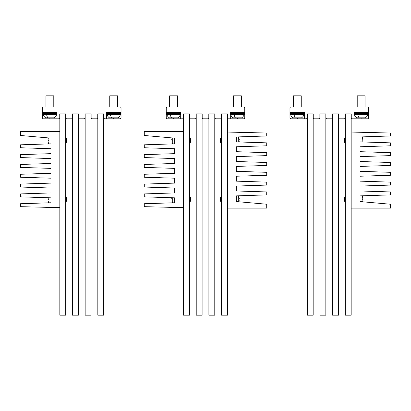 <?xml version="1.0" encoding="UTF-8"?>
<svg xmlns="http://www.w3.org/2000/svg" width="411" height="411" viewBox="0 0 411 411"><rect width="100%" height="100%" fill="white"/><g stroke="black" fill="none" stroke-linecap="round" stroke-linejoin="round"><path stroke-width="0.62" d="M53.79 107.009L53.79 95.814L45.934 95.814L45.934 107.009L45.934 95.814M46.566 114.474L42.985 114.474A7.367 7.367 0 0 0 45.564 117.813L54.154 117.813A7.367 7.367 0 0 0 56.733 114.474L46.566 114.474A7.367 3.529 90 0 0 47.804 117.813M56.733 114.474L56.733 113.493L42.985 113.493L42.985 114.474M117.618 107.009L117.618 95.814L109.758 95.814L109.758 107.009M110.395 114.474L106.814 114.474A7.367 7.367 0 0 0 109.393 117.813L117.983 117.813A7.367 7.367 0 0 0 120.562 114.474L110.395 114.474A7.367 3.529 90 0 0 111.628 117.813M120.562 114.474L120.562 113.493L106.814 113.493L106.814 114.474M120.069 112.414L120.069 113.493M107.307 112.414L107.307 113.493M56.245 112.414L56.245 113.493M43.479 112.414L43.479 113.493M177.516 107.009L177.516 95.814L169.661 95.814L169.661 107.009M170.293 114.474L166.712 114.474A7.367 7.367 0 0 0 169.291 117.813L177.881 117.813A7.367 7.367 0 0 0 180.46 114.474L170.293 114.474A7.367 3.529 90 0 0 171.526 117.813M180.46 114.474L180.46 113.493L166.712 113.493L166.712 114.474M301.242 107.009L301.242 95.814L293.382 95.814L293.382 107.009M294.019 114.474L290.438 114.474A7.367 7.367 0 0 0 293.017 117.813L301.607 117.813A7.367 7.367 0 0 0 304.186 114.474L294.019 114.474A7.367 3.529 90 0 0 295.252 117.813M304.186 114.474L304.186 113.493L290.438 113.493L290.438 114.474M241.339 107.009L241.339 95.814L233.484 95.814L233.484 107.009M234.116 114.474L230.54 114.474A7.367 7.367 0 0 0 233.119 117.813L241.709 117.813A7.367 7.367 0 0 0 244.288 114.474L234.116 114.474A7.367 3.529 90 0 0 235.354 117.813M244.288 114.474L244.288 113.493L230.54 113.493L230.54 114.474M365.066 107.009L365.066 95.814L357.21 95.814L357.21 107.009M357.842 114.474L354.267 114.474A7.367 7.367 0 0 0 356.846 117.813L365.436 117.813A7.367 7.367 0 0 0 368.015 114.474L357.842 114.474A7.367 3.529 90 0 0 359.08 117.813M368.015 114.474L368.015 113.493L354.267 113.493L354.267 114.474M179.972 112.414L179.972 113.493M167.205 112.414L167.205 113.493M303.693 112.414L303.693 113.493M290.931 112.414L290.931 113.493M243.795 112.414L243.795 113.493M231.028 112.414L231.028 113.493M367.521 112.414L367.521 113.493M354.755 112.414L354.755 113.493M65.791 113.883L59.754 113.883L59.754 117.813A0.981 0.981 0 0 1 58.773 118.794L56.98 118.794L56.98 112.414L42.497 112.414L42.497 107.99A0.981 0.981 0 0 1 43.479 107.009L120.069 107.009A0.981 0.981 0 0 1 121.055 107.99L121.055 112.414L106.567 112.414L106.567 118.794L104.774 118.794A0.981 0.981 0 0 1 103.793 117.813L103.793 113.883L97.756 113.883L97.756 117.813A0.981 0.981 0 0 1 96.775 118.794L92.11 118.794A0.981 0.981 0 0 1 91.129 117.813L91.129 113.883L85.087 113.883L85.087 117.813A0.981 0.981 0 0 1 84.106 118.794L79.441 118.794A0.981 0.981 0 0 1 78.46 117.813L78.46 113.883L72.423 113.883L72.423 117.813A0.981 0.981 0 0 1 71.437 118.794L66.777 118.794A0.981 0.981 0 0 1 65.791 117.813L65.791 113.883M106.567 118.794L120.069 118.794A0.981 0.981 0 0 0 121.055 117.813L121.055 112.414M49.859 117.813L49.859 118.794L56.98 118.794M49.859 118.794L43.479 118.794A0.981 0.981 0 0 1 42.497 117.813L42.497 112.414M59.826 113.883L65.719 113.883L65.719 315.186L59.826 315.186L59.826 113.883M23.961 144.708L48.801 143.907A7.855 7.855 0 0 1 48.308 142.653L48.02 140.988L48.328 140.988L48.323 139.868M20.55 144.816L50.99 143.835L50.99 138.153L20.55 135.486L50.99 138.153L50.99 143.835L20.55 144.816L20.55 147.76L50.99 148.741L50.99 153.652L50.99 148.741M59.826 131.561L20.55 131.561L20.55 135.486L27.419 136.087M20.55 203.733L50.99 202.751L50.99 197.84L50.99 202.751L20.55 203.733L48.801 202.823L20.55 203.733L20.55 206.676L59.826 207.658M50.99 153.652L20.55 154.634L20.55 157.583L50.99 158.564L50.99 163.47L20.55 164.457L20.55 167.4L50.99 168.382L50.99 173.293L20.55 174.274L20.55 177.218L50.99 178.199L50.99 183.111L20.55 184.092L20.55 187.041L50.99 188.022L50.99 192.929L20.55 193.915L20.55 196.859L50.99 197.84M50.99 163.47L50.99 158.564M50.99 173.293L50.99 168.382M50.99 183.111L50.99 178.199M50.99 192.929L50.99 188.022M48.328 140.988L48.02 140.988L48.328 142.653M48.118 139.031L48.02 139.807L48.328 139.807L48.02 139.807L48.293 138.26M48.375 137.921A7.855 7.855 0 0 0 48.308 138.137L48.154 138.82M49.027 137.978L49.027 143.896M65.719 138.435L66.7 138.435L66.7 142.36L65.719 142.36M48.328 199.905L48.02 199.905L48.328 199.905L48.323 198.785M48.323 201.554L48.328 201.57A7.855 7.855 0 0 0 48.801 202.823A7.855 7.855 0 0 1 48.308 201.57M48.02 198.724L48.328 198.724L48.02 198.724L48.154 197.748L48.02 198.724M49.027 197.778L49.027 202.813M65.719 197.352L66.7 197.352L66.7 201.277L65.719 201.277M72.495 113.883L78.388 113.883L78.388 315.186L72.495 315.186L72.495 113.883M85.164 113.883L91.052 113.883L91.052 315.186L85.164 315.186L85.164 113.883M97.828 113.883L103.721 113.883L103.721 315.186L97.828 315.186L97.828 113.883M313.244 113.883L307.207 113.883L307.207 117.813A0.981 0.981 0 0 1 306.226 118.794L304.433 118.794L304.433 112.414L289.945 112.414L289.945 107.99A0.981 0.981 0 0 1 290.931 107.009L367.521 107.009A0.981 0.981 0 0 1 368.503 107.99L368.503 112.414L354.02 112.414L354.02 118.794L352.227 118.794A0.981 0.981 0 0 1 351.246 117.813L351.246 113.883L345.209 113.883L345.209 117.813A0.981 0.981 0 0 1 344.223 118.794L339.563 118.794A0.981 0.981 0 0 1 338.577 117.813L338.577 113.883L332.54 113.883L332.54 117.813A0.981 0.981 0 0 1 331.559 118.794L326.894 118.794A0.981 0.981 0 0 1 325.913 117.813L325.913 113.883L319.871 113.883L319.871 117.813A0.981 0.981 0 0 1 318.89 118.794L314.225 118.794A0.981 0.981 0 0 1 313.244 117.813L313.244 113.883M354.02 118.794L367.521 118.794A0.981 0.981 0 0 0 368.503 117.813L368.503 112.414M297.312 117.813L297.312 118.794L304.433 118.794M297.312 118.794L290.931 118.794A0.981 0.981 0 0 1 289.945 117.813L289.945 112.414M307.279 113.883L313.172 113.883L313.172 315.186L307.279 315.186L307.279 113.883M319.948 113.883L325.836 113.883L325.836 315.186L319.948 315.186L319.948 113.883M332.612 113.883L338.505 113.883L338.505 315.186L332.612 315.186L332.612 113.883M345.281 113.883L351.174 113.883L351.174 315.186L345.281 315.186L345.281 113.883M387.039 195.004L362.199 195.806A7.855 7.855 0 0 1 362.692 197.054L362.98 198.724L362.672 198.724L362.672 199.905L362.98 199.905L362.672 201.57A7.855 7.855 0 0 1 362.625 201.791M390.45 194.896L360.01 195.877L360.01 201.56L390.45 204.226L360.01 201.56L360.01 195.877L390.45 194.896L390.45 191.947L360.01 190.966L360.01 186.06L360.01 190.966M351.174 208.151L390.45 208.151L390.45 204.226L383.581 203.625M390.45 135.979L360.01 136.961L360.01 141.872L360.01 136.961L390.45 135.979L362.199 136.889L390.45 135.979L390.45 133.03L351.174 132.049M360.01 186.06L390.45 185.073L390.45 182.13L360.01 181.148L360.01 176.237L390.45 175.256L390.45 172.312L360.01 171.33L360.01 166.419L390.45 165.438L390.45 162.489L360.01 161.508L360.01 156.601L390.45 155.615L390.45 152.671L360.01 151.69L360.01 146.778L390.45 145.797L390.45 142.853L360.01 141.872M360.01 176.237L360.01 181.148M360.01 166.419L360.01 171.33M360.01 156.601L360.01 161.508M360.01 146.778L360.01 151.69M362.672 139.807L362.98 139.807L362.672 138.137L362.846 141.959M362.851 141.944L362.98 140.988L362.677 140.922M361.973 141.934L361.973 136.899M345.281 142.36L344.3 142.36L344.3 138.435L345.281 138.435M362.672 198.724L362.98 198.703M362.964 198.508L362.677 197.075M362.851 200.861L362.98 199.905L362.677 199.838M362.836 200.917L362.708 201.452M361.973 201.734L361.973 195.816M345.281 201.277L344.3 201.277L344.3 197.352L345.281 197.352M362.672 138.137L362.672 138.137A7.855 7.855 0 0 0 362.199 136.889M189.517 113.883L183.481 113.883L183.481 117.813A0.981 0.981 0 0 1 182.499 118.794L180.706 118.794L180.706 112.414L166.224 112.414L166.224 107.99A0.981 0.981 0 0 1 167.205 107.009L243.795 107.009A0.981 0.981 0 0 1 244.776 107.99L244.776 112.414L230.294 112.414L230.294 118.794L228.501 118.794A0.981 0.981 0 0 1 227.519 117.813L227.519 113.883L221.483 113.883L221.483 117.813A0.981 0.981 0 0 1 220.502 118.794L215.837 118.794A0.981 0.981 0 0 1 214.855 117.813L214.855 113.883L208.814 113.883L208.814 117.813A0.981 0.981 0 0 1 207.832 118.794L203.168 118.794A0.981 0.981 0 0 1 202.186 117.813L202.186 113.883L196.145 113.883L196.145 117.813A0.981 0.981 0 0 1 195.163 118.794L190.499 118.794A0.981 0.981 0 0 1 189.517 117.813L189.517 113.883M230.294 118.794L243.795 118.794A0.981 0.981 0 0 0 244.776 117.813L244.776 112.414M173.586 117.813L173.586 118.794L180.706 118.794M173.586 118.794L167.205 118.794A0.981 0.981 0 0 1 166.224 117.813L166.224 112.414M183.553 113.883L189.445 113.883L189.445 315.186L183.553 315.186L183.553 113.883M196.222 113.883L202.114 113.883L202.114 315.186L196.222 315.186L196.222 113.883M208.886 113.883L214.778 113.883L214.778 315.186L208.886 315.186L208.886 113.883M221.555 113.883L227.447 113.883L227.447 315.186L221.555 315.186L221.555 113.883M263.312 195.004L238.472 195.806A7.855 7.855 0 0 1 238.971 197.054M266.724 194.896L236.284 195.877L236.284 201.56L266.724 204.226L236.284 201.56L236.284 195.877L266.724 194.896L266.724 191.947L236.284 190.966L236.284 186.06L236.284 190.966M227.447 208.151L266.724 208.151L266.724 204.226L259.855 203.625M266.724 135.979L236.284 136.961L236.284 141.872L236.284 136.961L266.724 135.979L238.472 136.889L266.724 135.979L266.724 133.03L227.447 132.049M236.284 186.06L266.724 185.073L266.724 182.13L236.284 181.148L236.284 176.237L266.724 175.256L266.724 172.312L236.284 171.33L236.284 166.419L266.724 165.438L266.724 162.489L236.284 161.508L236.284 156.601L266.724 155.615L266.724 152.671L236.284 151.69L236.284 146.778L266.724 145.797L266.724 142.853L236.284 141.872M236.284 176.237L236.284 181.148M236.284 166.419L236.284 171.33M236.284 156.601L236.284 161.508M236.284 146.778L236.284 151.69M239.238 139.591L238.945 138.137L239.161 141.759M239.253 139.786L238.945 139.807M239.12 141.959L239.259 140.988L238.95 140.922M238.246 141.934L238.246 136.899M221.555 142.36L220.573 142.36L220.573 138.435L221.555 138.435M239.259 199.905L238.945 201.57L239.259 199.905L238.945 199.905L239.238 200.121M239.238 198.508L238.945 197.054L239.259 198.724L238.945 198.724L238.95 199.838M239.253 198.703L238.945 198.724M238.246 201.734L238.246 195.816M221.555 201.277L220.573 201.277L220.573 197.352L221.555 197.352M147.688 144.708L172.528 143.907A7.855 7.855 0 0 1 172.029 142.653A7.855 7.855 0 0 0 172.528 143.907M144.276 144.816L174.716 143.835L174.716 138.153L144.276 135.486L174.716 138.153L174.716 143.835L144.276 144.816L144.276 147.76L174.716 148.741L174.716 153.652L174.716 148.741M183.553 131.561L144.276 131.561L144.276 135.486L151.145 136.087M144.276 203.733L174.716 202.751L174.716 197.84L174.716 202.751L144.276 203.733L172.528 202.823L144.276 203.733L144.276 206.676L183.553 207.658M174.716 153.652L144.276 154.634L144.276 157.583L174.716 158.564L174.716 163.47L144.276 164.457L144.276 167.4L174.716 168.382L174.716 173.293L144.276 174.274L144.276 177.218L174.716 178.199L174.716 183.111L144.276 184.092L144.276 187.041L174.716 188.022L174.716 192.929L144.276 193.915L144.276 196.859L174.716 197.84M174.716 163.47L174.716 158.564M174.716 173.293L174.716 168.382M174.716 183.111L174.716 178.199M174.716 192.929L174.716 188.022M172.055 140.988L171.741 140.988L172.055 140.988L172.05 139.868M171.762 139.591L172.055 139.807L171.741 139.807L172.019 138.26M172.055 138.137L171.741 139.807M172.754 137.978L172.754 143.896M189.445 138.435L190.427 138.435L190.427 142.36L189.445 142.36M172.055 199.905L171.741 199.905L172.055 199.905L172.05 198.785M171.741 198.724L172.055 198.724L171.741 198.724L171.88 197.748L171.741 198.724M172.754 197.778L172.754 202.813M189.445 197.352L190.427 197.352L190.427 201.277L189.445 201.277M113.688 117.813L113.688 118.794M361.141 117.813L361.141 118.794M362.928 139.807A7.855 3.766 180 0 0 361.973 138.512M362.928 198.724A7.855 3.766 180 0 0 361.973 197.429M237.414 117.813L237.414 118.794M239.202 139.807A7.855 3.766 180 0 0 238.246 138.512M239.202 198.724A7.855 3.766 180 0 0 238.246 197.429M238.971 138.137A7.855 7.855 0 0 0 238.472 136.889M172.029 201.57A7.855 7.855 0 0 0 172.528 202.823"/></g></svg>
